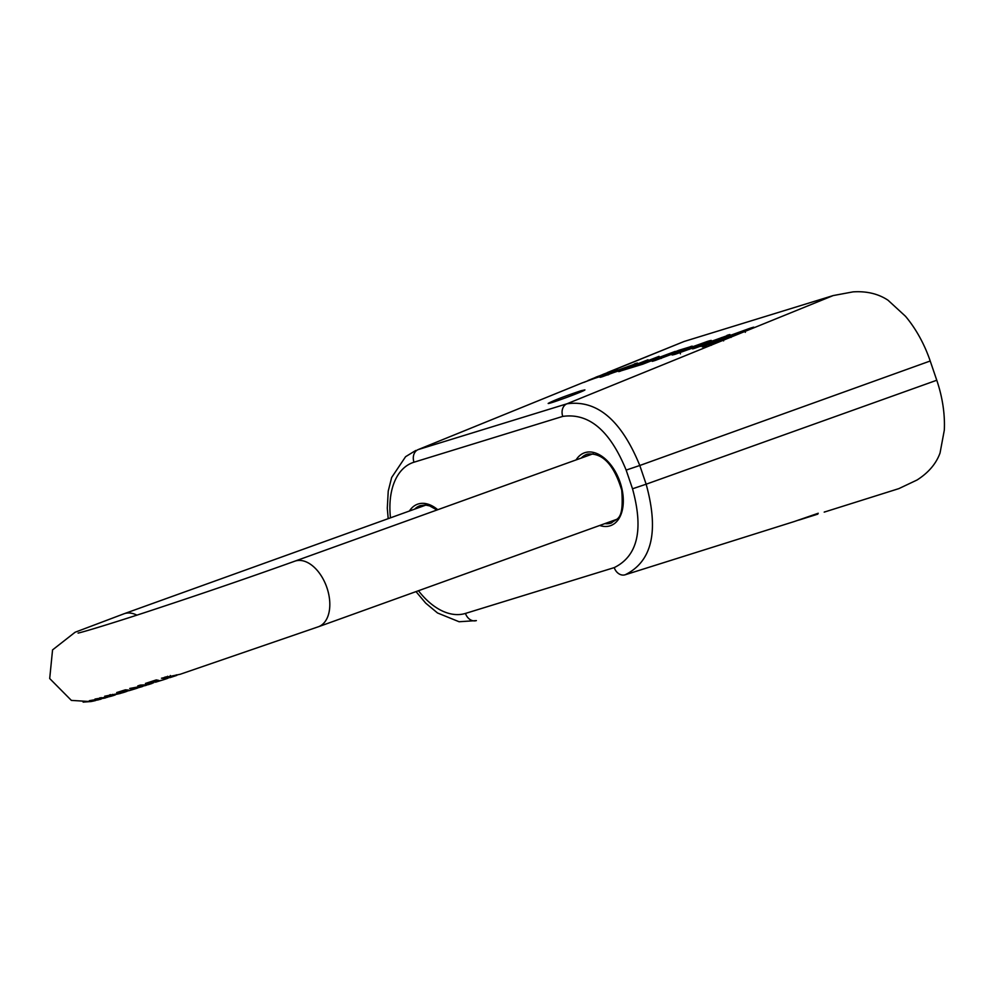 <?xml version="1.0" encoding="UTF-8"?>
<svg xmlns="http://www.w3.org/2000/svg" width="994" height="994" viewBox="0 0 994 994"><rect width="100%" height="100%" fill="white"/><g stroke="black" fill="none" stroke-linecap="round" stroke-linejoin="round"><path stroke-width="1.49" d="M582.149 382.926L418.163 449.599L582.149 382.926L609.608 372.837C618.082 369.271 619.66 368.352 614.342 370.066L617.175 369.395M583.826 382.404L587.566 380.926M594.226 378.006A88.205 53.8 70.2 0 1 596.711 376.863A88.205 53.8 70.2 0 1 599.419 375.906L596.711 376.863M602.898 374.415L614.342 370.066L614.578 370.75M824.436 512.047L898.874 488.613L917.052 480.003C928.495 472.709 936.149 463.713 940.038 453.028L944.3 430.228A92.392 56.36 -109.8 0 0 936.77 380.242L930.21 360.996A92.392 56.36 -109.8 0 0 905.509 316.291L888.027 300.225C878.298 293.777 866.631 290.993 853.014 291.876L833.158 295.578L684.071 341.489L607.346 372.551M634.681 364.562L634.445 363.879C639.776 362.164 638.185 363.083 629.711 366.649L602.687 376.602C597.916 378.118 599.506 377.223 607.458 373.918L637.291 363.195M630.569 367.519L630.01 365.867L628.941 366.115M602.687 376.602L600.127 377.223M620.604 371.085C617.547 372.091 618.193 371.669 622.53 369.83L648.001 359.778L628.357 368.165L659.084 356.361L639.589 364.699L675.237 351.391L642.795 364.189L618.815 371.52M629.053 367.693L628.432 368.414M640.26 364.239L639.664 364.947M694.297 346.446L696.98 346.123L693.228 347.813L675.473 354.199C671.049 355.43 670.925 355.231 675.112 353.566L687.214 349.789L685.177 349.789L688.78 348.148L707.355 341.439C712.4 339.911 712.611 340.122 708.001 342.085L695.315 345.987L694.297 346.446L695.154 347.018M675.473 354.199C671.049 355.43 670.925 355.231 675.112 353.566L675.336 354.237M707.629 342.209L707.355 341.439C712.4 339.911 712.611 340.122 708.001 342.085M690.495 347.092L690.345 346.67C693.65 345.601 692.669 346.173 687.388 348.397L655.294 360.412C650.896 361.866 651.07 361.567 655.829 359.493L678.902 350.261L692.072 346.26M661.445 357.691L661.296 358.424M655.294 360.412C650.896 361.866 651.07 361.567 655.829 359.493L656.052 360.176M580.931 390.766C563.971 396.469 553.049 400.694 548.166 403.44C548.415 404.446 585.28 390.828 584.907 389.884L580.931 390.766M727.148 336.096L726.925 335.413C732.243 333.686 730.665 334.618 722.178 338.171L695.154 348.136C690.383 349.652 691.973 348.757 699.925 345.452L729.758 334.729M723.036 339.053L722.476 337.401L721.408 337.649M695.154 348.136L692.594 348.757M706.336 345.763C700.285 347.788 700.981 347.179 708.436 343.936L721.048 340.184L722.973 339.314L721.284 339.066L726.365 336.817L749.19 328.554C756.347 326.144 755.254 326.914 745.922 330.89L740.455 332.605L744.581 330.853L742.369 331.325L730.578 335.723C734.293 334.841 733.125 335.674 727.061 338.246L702.423 346.732M723.135 339.799L721.371 339.314M749.488 329.412L749.19 328.554L753.44 327.498M744.717 331.263L745.351 332.344M730.578 335.723L732.479 335.748M625.499 574.681L794.156 521.577L625.325 574.731M793.945 521.651L818.236 513.252A88.205 53.8 70.2 0 1 811.936 515.985A88.205 53.8 70.2 0 1 811.738 516.048L807.352 517.402M817.863 514.01L811.936 515.985M825.082 511.736L824.2 512.121M898.874 488.613L824.324 512.084M799.089 520.024L805.972 517.849A87.894 53.614 -109.8 0 0 806.171 517.787A87.894 53.614 -109.8 0 0 809.327 516.619L796.741 520.694M610.465 373.707L609.906 372.054L608.837 372.315M588.162 380.441L600.339 376.49M600.214 376.117L595.63 377.534A87.894 53.614 -109.8 0 0 592.933 378.49L588.001 380.503M708.436 343.936L708.797 344.98M712.797 341.464L701.168 345.738L712.922 341.824M700.211 346.471L701.292 346.098M669.919 354.349L682.841 349.553L670.031 354.684M682.058 350.497L682.841 349.553M680.443 353.864L680.058 352.708M620.331 369.93L608.701 374.216L620.455 370.29M607.744 374.949L608.825 374.576M806.171 517.787L798.604 519.999M150.417 682.07L149.411 682.207M153.635 682.816L145.447 683.437L156.269 679.921L158.593 680.356L150.715 682.94L162.842 679.946L155.474 682.219M150.715 682.94L150.355 681.896M98.679 699.764L89.435 700.658L104.817 698.074L94.989 699.068L110.632 696.359M95.188 700.348L100.369 699.316L95.126 700.149M101.127 699.105L100.369 699.316M100.17 698.67L107.65 697.216L100.17 698.67L99.86 697.763M109.427 696.67L108.234 696.881M105.96 697.726L104.817 698.074M91.349 701.503L83.123 702.124L98.033 699.938M121.529 693.066L110.023 695.75L109.7 694.806M110.023 695.75L120.448 693.427M115.142 695.017L104.693 696.21L122.61 692.768L125.43 691.886L116.683 692.557L125.381 689.824L128.412 690.035L122.088 692.048L134.401 689.078M138.762 687.649L129.717 688.457L145.559 685.549L137.756 685.935L140.241 685.102L148.143 684.717L152.181 683.412M146.839 685.065L145.559 685.537M137.594 687.86L141.359 686.879L137.445 687.438M142.838 686.382L141.359 686.879M122.088 692.048L121.74 691.029M133.034 689.501L128.487 690.83M127.269 691.215L125.43 691.886M168.495 677.896L167.017 678.604L161.488 678.206L180.15 674.28L318.403 626.754L616.839 519.303M166.296 676.989L164.557 677.249M178.001 674.702L166.57 677.771L170.123 677.585L176.833 675.373M166.57 677.771L166.209 676.728M390.48 517.837A70.002 42.705 70.2 0 1 413.989 462.21A10.449 8.275 -107.1 0 1 418.163 449.599L566.928 403.8A10.449 8.275 -107.1 0 0 562.753 416.399C588.895 412.721 610.03 430.613 626.145 470.087L632.519 488.787L646.15 484.202L639.788 465.49L626.145 470.087M413.989 462.21L562.753 416.399M476.374 620.591A10.449 8.275 -107.1 0 1 476.337 620.604A10.449 8.275 -107.1 0 1 465.465 613.422A70.002 42.705 70.2 0 1 418.462 590.722M625.102 574.793L625.139 574.793A10.449 8.275 -107.1 0 1 625.102 574.793A10.449 8.275 -107.1 0 1 614.23 567.611L465.465 613.422M632.519 488.787C643.777 529.765 637.688 556.044 614.23 567.611M625.139 574.793C652.089 561.486 659.097 531.293 646.15 484.202L936.77 380.242M930.21 360.996L639.788 465.49C621.262 420.127 596.972 399.563 566.928 403.8L833.158 295.578M599.419 375.906L605.358 373.495M611.521 370.986L684.071 341.489M812.135 515.923L817.801 514.134M599.68 525.478A38.691 23.595 -109.8 0 0 622.207 490.079A38.691 23.595 -109.8 0 0 585.056 452.618A38.691 23.595 -109.8 0 0 576.073 459.924M437.758 509.723A38.691 23.595 -109.8 0 0 409.404 511.028M414.697 509.114A36.455 22.241 70.2 0 1 420.015 505.697L425.246 504.989L429.594 505.884L436.975 510.009M581.229 458.072A36.455 22.241 70.2 0 1 586.833 454.333L587.379 454.146C602.439 452.494 613.894 464.509 621.735 490.191C624.095 521.626 616.702 517.849 611.534 522.931A36.455 22.241 70.2 0 1 604.824 523.627M726.365 336.817L726.875 338.32M688.78 348.148L689.202 349.403M634.781 365.879L635.017 366.587M588.523 380.429L595.63 377.534M101.438 698.322L101.177 697.564M110.93 695.489L110.632 694.607M112.732 694.992L112.521 694.359M176.621 675.448L176.41 674.827M170.657 676.492L170.322 675.51M167.998 677.312L167.638 676.255M78.079 633.091C85.571 631.488 125.157 619.15 154.107 609.496C204.255 592.946 251.147 576.843 294.796 561.188A34.84 21.247 70.2 0 1 326.927 587.715A34.84 21.247 70.2 0 1 318.403 626.754M136.874 615.137A34.84 21.247 -109.8 0 0 124.064 613.758L75.084 632.259L52.558 649.902L49.7 678.542L71.369 700.397L90.789 701.602M388.194 518.657L387.3 508.195L388.232 491.111L391.661 477.48L405.589 456.693L415.778 450.456M476.337 620.604L459.104 621.747L437.522 612.975L425.693 603.134L416.014 591.616M711.418 345.278L710.859 343.626M723.582 340.905L723.011 339.252M731.087 337.426L730.528 335.773M694.818 348.136L694.259 346.484M162.482 680.082L167.017 678.604M110.756 696.347L114.148 695.34M92.057 701.354L95.548 700.571M137.557 688.084L133.755 689.289M425.991 505.051L124.064 613.758M294.796 561.188L593.232 453.749"/></g></svg>
